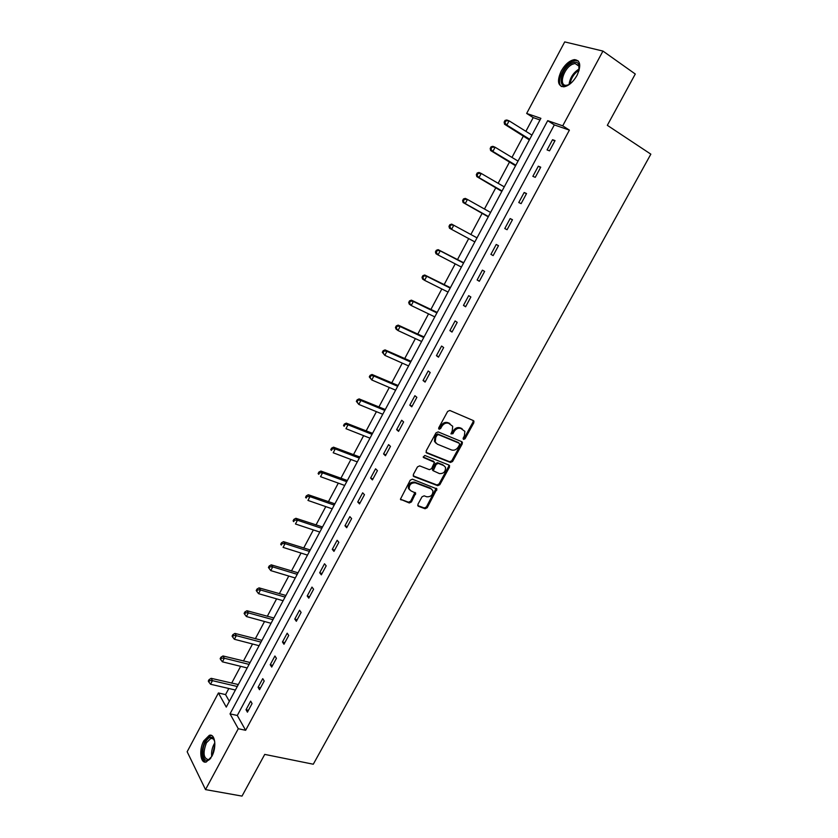 <?xml version="1.0" encoding="UTF-8"?>
<svg xmlns="http://www.w3.org/2000/svg" width="838" height="838" viewBox="0 0 838 838"><rect width="100%" height="100%" fill="white"/><g stroke="black" fill="none" stroke-linecap="round" stroke-linejoin="round"><path stroke-width="1.26" d="M463.571 439.426L465.059 438.745L473.879 422.687L473.418 420.613L449.817 410.463L447.649 411.427L438.756 427.778L439.102 429.245L440.62 428.553L441.773 426.448C443.648 423.578 445.952 422.541 448.697 423.326L452.709 426.28L452.237 430.826L450.98 433.906L452.929 433.686L454.07 431.601C455.945 428.752 458.229 427.715 460.921 428.49L464.86 431.361L464.388 435.917L463.246 437.991L463.571 439.426M463.089 438.808L464.231 438.065L473.041 422.017L473.145 420.498M438.609 428.627L440.956 425.767L441.773 426.448M450.938 433.749L453.253 430.921L454.07 431.601M203.802 740.855L209.301 735.335C215.146 733.219 216.906 747.475 211.763 756.494L206.316 761.972C200.355 764.067 198.742 749.727 203.802 740.855M561.219 71.062C565.137 64.306 569.547 60.493 574.459 59.613C580.493 60.378 581.342 65.647 576.994 75.43C573.066 82.166 568.677 85.958 563.838 86.827C557.762 86.063 556.893 80.804 561.219 71.062M417.9 504.329L418.413 506.299L425.065 508.739L427.191 507.734L436.933 488.952L412.401 479.189L410.232 480.195L400.407 499.239L409.3 502.968L411.448 501.962L415.721 493.121L410.997 490.911L409.174 489.015C409.07 484.699 411.144 482.657 415.386 482.877L431.109 488.837L432.858 490.639C433.005 494.912 430.973 496.965 426.752 496.798L424.143 495.824L422.006 496.819L417.9 504.329M602.951 51.076L635.277 74.016L607.33 125.323L650.843 154.161L313.286 764.225L264.735 754.399L242.014 796.1L205.519 789.606L187.157 751.738L218.425 692.963L226.27 707.104L540.887 118.336L526.662 113.444L564.718 41.9L602.951 51.076L562.717 125.826L547.706 120.672L230.031 713.871L238.285 728.725L205.519 789.606M569.4 130.131L554.327 124.914L237.301 715.474L245.639 730.296L569.4 130.131L562.717 125.826M245.639 730.296L238.285 728.725M450.456 462.461L452.583 461.487L462.314 443.763L461.843 441.72L438.148 431.895L435.98 432.879L426.165 450.907L426.678 452.97L450.456 462.461L449.65 461.748L451.766 460.774L461.487 443.072L461.612 441.626M449.503 467.101L439.835 484.699L437.719 485.684L413.846 476.55L413.323 474.528L417.481 466.871L419.649 465.876L429.391 469.678L431.549 468.693L434.461 462.293L423.672 457.6L423.2 457.108L424.824 455.474L449.021 465.08L449.503 467.101L448.686 466.378L439.049 483.966L439.835 484.699M552.556 139.705L547.067 149.918L549.519 150.85L555.039 140.606L552.556 139.705L554.766 141.098M538.31 166.196L532.853 176.336L535.262 177.342L540.73 167.181L538.31 166.196L540.531 167.548M524.169 192.489L518.764 202.545L521.121 203.634L526.547 193.547L524.169 192.489L526.411 193.798M510.143 218.571L504.78 228.554L507.074 229.717L512.468 219.713L510.143 218.571L512.395 219.849M496.222 244.466L490.9 254.364L493.142 255.6L498.495 245.67L496.222 244.466L498.484 245.691M482.405 270.15L477.126 279.976L479.326 281.285L484.626 271.428L482.405 270.15M468.704 295.646L463.456 305.399L465.603 306.781L470.872 296.998L468.704 295.646M455.097 320.944L449.891 330.622L451.996 332.078L457.213 322.368L455.097 320.944M441.595 346.052L436.43 355.658L438.484 357.187L443.669 347.55L441.595 346.052M428.197 370.972L423.064 380.504L425.076 382.097L430.219 372.533L428.197 370.972M414.894 395.704L409.803 405.173L411.762 406.828L416.874 397.338L414.894 395.704M401.695 420.257L396.636 429.653L398.553 431.371L403.623 421.954L401.695 420.257M388.591 444.622L383.574 453.945L385.449 455.736L390.477 446.382L388.591 444.622M375.581 468.809L370.606 478.058L372.428 479.912L377.425 470.631L375.581 468.809M362.676 492.807L357.732 501.993L359.512 503.91L364.467 494.703L362.676 492.807M349.865 516.637L344.963 525.761L346.691 527.731L351.614 518.596L349.865 516.637M337.138 540.29L332.277 549.34L333.964 551.383L338.856 542.312L337.138 540.29M324.516 563.775L319.687 572.763L321.331 574.858L326.181 565.849L324.516 563.775M311.977 587.082L307.19 596.007L308.793 598.164L313.601 589.219L311.977 587.082M299.543 610.221L294.777 619.083L296.338 621.293L301.125 612.421L299.543 610.221M287.183 633.203L282.458 641.992L283.977 644.265L288.722 635.445L287.183 633.203M274.916 656.007L270.224 664.733L271.711 667.069L276.425 658.312L274.916 656.007M262.744 678.654L258.083 687.317L259.529 689.705L264.2 681.011L262.744 678.654M250.656 701.134L246.026 709.734L247.43 712.174L252.07 703.553L250.656 701.134M540.018 119.96L533.198 117.603L525.876 131.325M523.415 135.955L511.966 157.418M509.577 161.902L498.16 183.313M495.845 187.66L484.458 209.008M482.217 213.208L470.862 234.514M468.693 238.589L457.422 259.728M455.212 263.865L444.077 284.742M441.836 288.963L430.837 309.578M428.553 313.862L417.701 334.226M415.376 338.583L404.66 358.685M402.292 363.126L391.702 382.976M389.303 387.481L378.849 407.079M376.419 411.657L366.091 431.015M363.619 435.655L353.427 454.772M350.913 459.486L340.856 478.351M338.311 483.128L328.37 501.773M325.783 506.613L315.978 525.017M313.36 529.92L303.67 548.094M301.02 553.07L291.446 571.013M288.764 576.041L279.316 593.765M276.603 598.856L267.28 616.349M264.525 621.503L255.318 638.786M252.542 643.993L243.439 661.056M240.632 666.325L231.655 683.169M228.816 688.501L225.558 694.608L229.35 701.354M225.558 694.608L218.425 692.963M533.198 117.603L526.662 113.444M554.327 124.914L547.706 120.672M237.301 715.474L230.031 713.871M490.9 254.364L493.163 255.58M477.126 279.976L479.399 281.149M463.456 305.399L465.739 306.53M449.891 330.622L452.185 331.722M436.43 355.658L438.724 356.716M423.064 380.504L425.379 381.531M409.803 405.173L412.128 406.158M396.636 429.653L398.972 430.596M383.574 453.945L385.92 454.856M370.606 478.058L372.962 478.938M357.732 501.993L360.099 502.831M344.963 525.761L347.33 526.557M332.277 549.34L334.645 550.116M319.687 572.763L322.064 573.496M307.19 596.007L309.578 596.708M294.777 619.083L297.176 619.753M282.458 641.992L284.857 642.631M270.224 664.733L272.643 665.341M258.083 687.317L260.503 687.893M246.026 709.734L248.457 710.278M453.253 430.921C455.118 428.071 457.401 427.045 460.093 427.82L462.052 428.647M440.956 425.767C442.831 422.897 445.135 421.86 447.869 422.656L449.859 423.494M426.029 452.321L449.65 461.748M459.58 444.674L459.255 443.239L438.452 434.65L436.933 435.331L435.729 437.551L435.236 441.993L437.331 444.171L451.567 449.975C454.259 450.708 456.532 449.671 458.386 446.853L459.58 444.674M435.928 443.166L434.43 441.291L434.922 436.86L436.127 434.639L437.635 433.958L458.428 442.548M413.165 475.858L436.923 484.951L439.049 483.966M433.592 461.424L423.169 457.003M439.395 473.585C443.658 473.774 445.69 471.689 445.502 467.332L443.784 465.561L438.295 463.393L436.158 464.378L433.246 470.757L439.395 473.585M433.099 470.715L432.607 468.693L435.351 463.655L437.499 462.681L442.977 464.849M448.686 466.378L448.843 465.017L449.65 465.739M431.664 489.109L431.109 488.837M409.583 489.832L408.399 488.271C408.295 483.955 410.369 481.913 414.611 482.133L430.323 488.093M400.396 499.228L408.535 502.203L410.683 501.197L414.957 492.388L415.721 493.121M417.722 505.576L424.29 507.975L426.406 506.98L436.158 488.229L436.933 488.952M531.921 135.107L509.095 120.829L506.854 125.082L504.539 124.234L529.354 139.925M505.063 122.453L505.963 120.756L505.042 120.421L504.141 122.118L506.854 125.082L529.689 139.286M505.042 120.421L506.781 120.002L509.095 120.829L505.963 120.756M504.539 124.234L504.141 122.118M570.636 83.465L568.101 84.994C556.484 90.703 560.653 67.847 572.061 62.944C575.371 61.499 577.644 62.054 578.88 64.61L578.964 70.801M579.362 68.412L578.88 65.762L575.067 63.489L572.564 64.212C563.461 68.025 558.16 86.523 566.572 85.277L568.635 84.743M578.314 60.985L575.476 60.42L572.354 61.321C563.314 65.155 555.793 82.763 561.554 86.565M210.904 757.95L210.747 758.139C204.304 766.414 199.758 752.105 205.488 742.122C208.075 737.681 210.568 736.309 212.978 738.006L214.696 741.316M214.423 740.373L213.407 738.959L210.872 738.351L206.462 742.761C202.733 752.796 203.404 758.432 208.494 759.678L210.244 758.704M211.658 735.534L210.453 735.659L204.985 741.138C200.785 751.351 200.984 758.338 205.582 762.098M518.041 161.085L495.101 147.237L492.87 151.458L490.618 150.526L515.548 165.756M491.089 148.85L491.99 147.163L491.078 146.797L490.188 148.483L492.87 151.458L515.831 165.233M491.078 146.797L492.838 146.325L495.101 147.237L491.99 147.163M490.618 150.526L490.188 148.483M504.267 186.874L481.222 173.445L479.001 177.625L476.801 176.619L501.847 191.399M477.231 175.037L478.11 173.361L477.231 172.974L476.34 174.639L479.001 177.625L502.067 190.98M477.231 172.974L479.001 172.45L481.222 173.445L478.11 173.361M476.801 176.619L476.34 174.639M490.586 212.464L467.436 199.444L465.247 203.592L463.089 202.524L488.25 216.843M463.466 201.026L464.346 199.371L463.477 198.941L462.607 200.596L465.247 203.592L488.407 216.539M463.477 198.941L465.279 198.386L467.436 199.444L464.346 199.371M463.089 202.524L462.607 200.596M477.126 237.657L476.466 237.563M477.021 237.856L453.767 225.254L451.588 229.371L474.853 241.91M449.838 224.72L451.651 224.113L453.767 225.254L449.838 224.72L448.969 226.365L449.807 226.826L450.687 225.171M449.807 226.826L451.588 229.371L449.482 228.219L448.969 226.365M463.707 262.765L438.127 249.651L440.201 250.855L438.033 254.951L461.403 267.081M463.55 263.059L440.201 250.855L436.305 250.3L435.435 251.934L436.263 252.416L437.122 250.782M436.263 252.416L438.033 254.951L435.97 253.725L435.435 251.934M436.305 250.3L438.127 249.651M450.404 287.675L424.709 274.99L426.731 276.278L424.583 280.332L448.047 292.074M450.184 288.083L426.731 276.278L422.865 275.681L422.006 277.305L422.813 277.818L423.672 276.194M422.813 277.818L424.583 280.332L422.572 279.033L422.006 277.305M422.865 275.681L424.709 274.99M437.185 312.406L411.395 300.151L413.364 301.502L411.228 305.524L434.796 316.879M436.912 312.909L413.364 301.502L409.531 300.873L408.682 302.487L409.468 303.031L410.316 301.418M409.468 303.031L411.228 305.524L409.269 304.163L408.682 302.487M409.531 300.873L411.395 300.151M424.07 336.949L398.176 325.113L400.103 326.527L397.987 330.528L421.64 341.495M423.745 337.557L400.103 326.527L396.29 325.888L395.452 327.48L396.217 328.046L397.065 326.453M396.217 328.046L397.987 330.528L396.06 329.093L395.452 327.48M396.29 325.888L398.176 325.113M411.049 361.314L385.051 349.886L386.936 351.373L384.831 355.343L408.588 365.934M410.672 362.026L386.936 351.373L383.155 350.703L382.317 352.285L383.071 352.882L383.909 351.3M383.071 352.882L384.831 355.343L382.317 352.285M383.155 350.703L385.051 349.886M398.123 385.501L372.03 374.481L373.863 376.042L371.779 379.97L395.62 390.183M397.694 386.308L373.863 376.042L370.124 375.34L369.286 376.911L370.019 377.529L370.846 375.958M370.019 377.529L371.779 379.97L369.286 376.911M370.124 375.34L372.03 374.481M385.291 409.52L359.104 398.898L360.895 400.512L358.821 404.419L382.757 414.265M384.81 410.421L360.895 400.512L357.177 399.789L356.349 401.35L357.061 401.999L357.889 400.438M357.061 401.999L358.821 404.419L356.349 401.35M357.177 399.789L359.104 398.898M372.554 433.351L346.272 423.127L348.021 424.814L345.968 428.689L369.987 438.169M372.02 434.346L348.021 424.814L344.334 424.059L343.517 425.61L344.209 426.28L345.026 424.73M344.209 426.28L343.517 425.61M344.334 424.059L346.272 423.127M359.911 457.014L333.534 447.178L335.242 448.927L333.199 452.771L357.302 461.895M359.324 458.103L335.242 448.927L332.257 448.854L331.586 448.152L330.769 449.692L331.45 450.394L332.257 448.854M331.45 450.394L330.769 449.692M331.586 448.152L333.534 447.178M347.361 480.509L320.902 471.061L322.557 472.862L320.535 476.686L344.711 485.453M346.723 481.693L322.557 472.862L319.582 472.789L318.922 472.066L318.115 473.585L318.775 474.318L319.582 472.789M318.775 474.318L318.115 473.585M318.922 472.066L320.902 471.061M334.896 503.837L308.342 494.755L309.966 496.63L307.955 500.422L332.215 508.844M334.215 505.105L309.966 496.63L307.001 496.557L306.362 495.803L305.556 497.322L306.205 498.065L307.001 496.557M306.205 498.065L305.556 497.322M306.362 495.803L308.342 494.755M322.525 526.987L295.887 518.293L297.459 520.22L295.468 523.991L319.812 532.067M321.792 528.349L297.459 520.22L294.515 520.147L293.887 519.371L293.091 520.869L293.719 521.645L294.515 520.147M293.719 521.645L293.091 520.869M293.887 519.371L295.887 518.293M310.238 549.979L283.516 541.652L285.056 543.642L283.076 547.382L307.494 555.112M309.463 551.435L285.056 543.642L282.113 543.558L281.505 542.762L280.709 544.26L281.327 545.056L282.113 543.558M281.327 545.056L280.709 544.26M281.505 542.762L283.516 541.652M298.035 572.804L271.24 564.843L272.738 566.886L270.768 570.605L295.259 578M297.218 574.344L272.738 566.886L269.805 566.813L269.208 565.985L268.422 567.473L269.019 568.3L269.805 566.813M270.768 570.605L269.019 568.3M269.208 565.985L271.24 564.843M285.926 595.472L259.047 587.867L260.503 589.973L258.554 593.66L283.118 600.731M285.056 597.096L260.503 589.973L257.591 589.889L257.004 589.051L256.229 590.518L256.805 591.366L257.591 589.889M258.554 593.66L256.805 591.366M257.004 589.051L259.047 587.867M273.9 617.983L246.948 610.724L248.362 612.892L246.424 616.548L271.062 623.294M272.989 619.691L248.362 612.892L245.45 612.808L244.895 611.939L244.12 613.406L244.675 614.275L245.45 612.808M246.424 616.548L244.675 614.275M244.895 611.939L246.948 610.724M261.959 640.326L234.923 633.413L236.306 635.644L234.378 639.268L259.089 645.7M261.006 642.118L236.306 635.644L233.404 635.56L232.859 634.67L232.095 636.126L232.639 637.016L233.404 635.56M234.378 639.268L232.639 637.016M232.859 634.67L234.923 633.413M250.101 662.512L222.992 655.955L224.333 658.228L222.426 661.831L247.2 667.949M249.106 664.387L224.333 658.228L221.452 658.155L220.918 657.243L220.153 658.678L220.687 659.59L221.452 658.155M222.426 661.831L220.687 659.59M220.918 657.243L222.992 655.955M238.327 684.552L211.145 678.319L212.443 680.655L210.548 684.237L235.394 690.03M237.28 686.5L212.443 680.655L209.573 680.582L209.06 679.649L208.295 681.074L208.819 682.017L209.573 680.582M210.548 684.237L208.819 682.017M209.06 679.649L211.145 678.319M464.231 438.065L465.059 438.745M439.803 427.872L440.62 428.553M452.111 433.005L452.929 433.686M460.093 427.82L460.921 428.49M447.869 422.656L448.697 423.326M473.041 422.017L473.879 422.687M426.081 452.436L426.678 452.97M461.487 443.072L462.314 443.763M451.766 460.774L452.583 461.487M437.635 433.958L438.452 434.65M436.127 434.639L436.933 435.331M434.922 436.86L435.729 437.551M436.923 484.951L437.719 485.684M413.207 475.942L413.846 476.55M433.005 460.9L433.801 461.612M437.499 462.681L438.295 463.393M435.351 463.655L436.158 464.378M432.607 468.693L433.403 469.416M414.611 482.133L415.386 482.877M414.8 493.666L415.564 494.42M410.683 501.197L411.448 501.962M408.535 502.203L409.3 502.968M400.417 499.28L401.098 499.961M435.99 489.528L436.776 490.272M426.406 506.98L427.191 507.734M424.29 507.975L425.065 508.739M417.753 505.649L418.413 506.299M528.799 139.307L529.532 139.579M569.044 84.512C570.008 77.662 573.433 72.456 579.309 68.884M579.121 70.057C574.177 73.388 571.139 78.007 570.029 83.894M211.731 756.567C211.218 752.44 211.972 748.344 213.994 744.291L214.842 742.877M214.874 744.532L212.475 755.059M514.982 165.149L515.705 165.453M501.281 190.802L501.993 191.127M487.685 216.267L488.376 216.613M462.922 262.608L463.592 262.996M449.608 287.528L450.257 287.937M436.389 312.27L437.027 312.7M423.274 336.824L423.892 337.274M410.253 361.199L410.861 361.67M397.327 385.396L397.914 385.889M384.495 409.426L385.071 409.929M371.758 433.267L372.323 433.801M359.104 456.94L359.659 457.485M346.555 480.446L347.089 481.012M334.09 503.774L334.613 504.361M321.708 526.934L322.221 527.542M309.421 549.938L309.924 550.566M297.228 572.773L297.71 573.422M285.109 595.451L285.59 596.111M273.083 617.962L273.544 618.643M261.142 640.316L261.592 641.018M249.284 662.512L249.724 663.225M237.51 684.562L237.929 685.285M473.187 420.571L474.025 421.242M461.633 441.668L462.461 442.359M434.43 441.291L435.236 441.993M432.45 470.034L433.246 470.757M408.399 488.271L409.174 489.015M579.058 66.244L575.067 63.489M578.88 65.762L578.88 64.61M213.407 738.959L212.978 738.006M213.271 738.844L210.872 738.351"/></g></svg>
